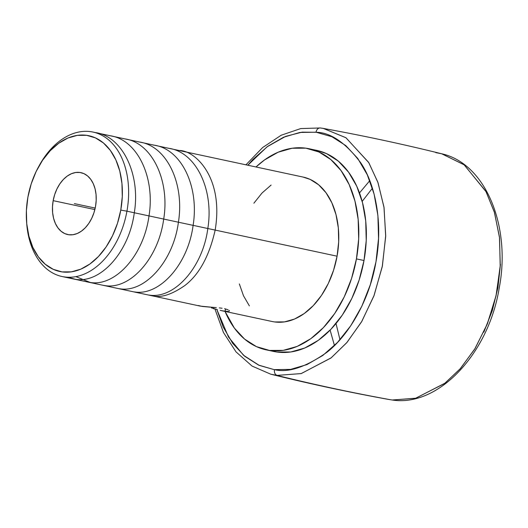 <?xml version="1.0" encoding="UTF-8"?>
<svg xmlns="http://www.w3.org/2000/svg" width="528" height="528" viewBox="0 0 528 528"><rect width="100%" height="100%" fill="white"/><g stroke="black" fill="none" stroke-linecap="round" stroke-linejoin="round"><path stroke-width="0.79" d="M274.454 369.633A5.062 3.736 97.4 0 0 277.147 375.382A125.684 84.751 102.1 0 1 276.566 375.302L270.712 374.174L276.566 375.302A125.684 84.751 -77.9 0 0 277.147 375.382L301.29 373.56L331.247 357.779L347.048 342.349L361.858 321.328L374.141 295.297L382.404 265.888L385.711 235.567L383.948 206.963L377.843 182.18L368.617 162.36L345.873 137.696L323.341 128.429L346.012 137.788L368.828 162.71L378.028 182.708L384.054 207.656L385.691 236.372L382.239 266.719L373.857 296.05L361.508 321.935L346.685 342.778L330.924 358.037L301.125 373.606L277.147 375.382A5.062 3.736 -82.6 0 1 274.454 369.633C288.169 373.006 305.646 367.237 326.885 352.321C347.351 336.488 368.999 302.339 375.91 262.172C383.453 222.09 374.827 183.546 360.789 162.868C345.682 142.864 330.944 132.667 316.582 132.277L302.089 132.145L285.615 136.376L267.076 146.817L247.83 165.224L252.912 159.469L267.722 146.342L283.582 137.221L299.891 132.449L316.021 132.205A5.062 3.736 -82.6 0 1 320.318 127.961A5.062 3.736 97.4 0 0 316.021 132.205L331.881 136.739L345.774 145.57L357.733 158.426L367.303 174.827L374.114 194.132L377.909 215.615L378.536 238.451L375.982 261.763L370.339 284.658L361.819 306.26L350.75 325.743L337.564 342.368L322.753 355.496L306.887 364.617L290.578 369.395L274.454 369.633M320.47 127.987A5.062 3.736 97.4 0 0 320.318 127.961A5.062 3.736 -82.6 0 1 320.47 127.987A125.684 84.751 102.1 0 1 321.05 128.066A125.684 84.751 -77.9 0 0 320.47 127.987M216.823 309.441L228.525 337.108L243.566 355.298L259.228 365.383L273.893 369.56L258.595 365.099L244.702 356.268L232.742 343.411L223.172 327.01L216.823 309.441M392.198 400A125.684 84.751 102.1 0 1 391.334 399.887A3376.586 2490.484 -82.1 0 1 276.566 375.302A3376.586 2490.484 97.9 0 0 391.334 399.887A125.684 84.751 -77.9 0 0 392.198 400A5.062 3.736 97.1 0 0 392.363 400.026A5.062 3.736 97.1 0 0 392.515 400.039A5.062 3.736 -82.9 0 1 392.363 400.026A5.062 3.736 -82.9 0 1 392.198 400L415.576 398.27L444.556 383.5L459.961 369.059L474.606 349.279L487.073 324.568L495.95 296.267L500.207 266.574L499.561 237.976L494.512 212.619L486.13 191.822L464.231 164.875L441.672 153.773L464.033 164.723L485.846 191.288L494.281 211.834L499.442 236.973L500.267 265.432L496.208 295.106L487.496 323.519L475.114 348.447L460.475 368.478L445.012 383.15L415.807 398.211L392.198 400M339.966 339.742L336.019 323.512M362.175 201.399L372.418 188.212M369.772 180.662L359.495 192.951L369.772 180.662M330.119 330.119L334.455 345.543L330.119 330.119M214.889 308.887L223.436 332.455L236.003 351.859L252.041 366.056L270.712 374.174C309.883 383.876 349.325 392.324 389.037 399.518L392.344 400.019C438.596 407.174 488.545 353.509 499.158 288.334C511.302 226.129 485.542 163.39 441.672 153.773L435.818 152.645M53.17 200.653A31.654 21.344 102.1 0 1 80.969 172.656A31.654 21.344 102.1 0 1 95.509 206.56A31.654 21.344 102.1 0 1 67.709 234.564A31.654 21.344 102.1 0 1 53.17 200.653L94.862 209.583L53.17 200.653L54.668 194.641L56.925 188.965L59.849 183.856L63.334 179.507L67.234 176.081L71.412 173.712L75.702 172.498L79.939 172.471L83.965 173.646L87.615 175.976L90.757 179.362L93.271 183.678L95.053 188.767L96.043 194.423L96.195 200.429L95.509 206.56L94.01 212.579L91.753 218.249L88.829 223.364L85.351 227.713L81.444 231.139L77.266 233.501L72.976 234.722L68.739 234.742L64.713 233.567L61.063 231.244L57.922 227.858L55.407 223.535L53.625 218.453L52.635 212.797L52.483 206.785L53.17 200.653M26.611 222.334L26.763 224.215A73.861 49.804 -77.9 0 0 73.808 276.969A73.861 49.804 -77.9 0 0 126.938 211.187L120.773 210.085A69.432 46.82 102.1 0 1 70.831 271.92A69.432 46.82 102.1 0 1 26.611 222.334A69.432 46.82 102.1 0 1 27.905 197.129A69.432 46.82 102.1 0 1 38.465 166.98A69.432 46.82 102.1 0 1 97.073 138.692A69.432 46.82 102.1 0 1 120.773 210.085L126.938 211.187A73.861 49.804 102.1 0 1 62.073 276.52A73.861 49.804 102.1 0 1 26.69 223.258M222.796 310.939L220.183 310.339L225.08 311.342L225.522 308.913L225.08 311.342L228.314 311.474L222.387 310.853L272.21 321.526A73.861 49.804 -77.9 0 0 337.075 256.192L126.938 211.187L337.075 256.192L333.577 270.23L328.317 283.47L321.493 295.39L313.368 305.54L304.253 313.533L294.505 319.057L284.493 321.895L274.606 321.948L272.026 321.486M229.37 310.834L229.132 311.236L229.02 310.325L229.37 310.834M228.076 309.764L224.545 308.682L228.076 309.764M222.097 308.24L219.305 307.883L222.097 308.24M216.315 307.6L213.213 307.369L216.315 307.6M62.073 276.52L200.125 306.088L213.213 307.369M211.411 307.864L214.394 308.741L211.411 307.864M217.351 309.586L214.394 308.741L217.351 309.586M198.363 305.521L202.224 306.445L210.144 307.164M356.44 258.892A102.815 69.333 102.1 0 1 266.145 349.84A102.815 69.333 102.1 0 1 225.053 311.428L234.346 328.053L244.556 339.062L256.417 346.612L269.485 350.427L283.246 350.354L297.185 346.401L310.754 338.712L323.433 327.591L334.745 313.46L344.243 296.861L351.569 278.434L356.44 258.892L364.003 260.509L356.44 258.892L358.67 238.979L358.169 219.463L354.961 201.095L349.166 184.576L341.009 170.544L330.805 159.542L318.938 151.991L305.877 148.177L292.109 148.249L278.177 152.203L264.607 159.892L255.988 166.973A102.815 69.333 102.1 0 1 309.21 148.764A102.815 69.333 102.1 0 1 356.44 258.892M266.145 349.84L273.702 351.457A102.815 69.333 -77.9 0 0 364.003 260.509L359.132 280.058L351.806 298.478L342.302 315.077L330.997 329.208L318.311 340.329L304.742 348.018L290.809 351.971L277.042 352.044L273.451 351.404M483.833 332.152L492.314 310.55L497.924 287.674L500.452 264.389M321.05 128.066L323.341 128.429C363.053 135.623 402.501 144.071 441.672 153.773M316.536 150.335L326.495 153.608L338.362 161.159L348.572 172.168L356.723 186.193L362.518 202.712L365.732 221.08L366.227 240.596L364.003 260.509A102.815 69.333 -77.9 0 0 316.767 150.381L309.21 148.764M253.869 203.207L261.994 193.057L271.102 185.071M302.98 177.038L310.134 179.395L318.661 184.82L325.994 192.727L331.855 202.805L336.013 214.672L338.323 227.865L338.679 241.883L337.075 256.192A73.861 49.804 -77.9 0 0 303.151 177.078L93.007 132.066A73.861 49.804 102.1 0 1 126.938 211.187A73.861 49.804 -77.9 0 0 101.726 135.234A73.861 49.804 -77.9 0 0 39.376 165.323L38.465 166.98M249.368 305.877L243.507 295.799L239.342 283.932M38.933 166.142A73.861 49.804 102.1 0 1 93.007 132.066M120.773 210.085L122.278 196.64L121.942 183.46L119.777 171.052L115.863 159.898L110.352 150.427L103.462 142.996L95.449 137.894L86.625 135.32L77.332 135.366L67.921 138.039L58.76 143.227L50.193 150.737L42.557 160.281L36.142 171.494L31.192 183.935L27.905 197.129L26.4 210.58L26.737 223.76L28.901 236.161L32.815 247.315L38.326 256.793L45.217 264.218L53.229 269.32L62.053 271.9L71.346 271.847L80.758 269.174L89.918 263.987L98.485 256.476L106.121 246.932L112.537 235.726L117.487 223.285L120.773 210.085M95.212 208.078L74.342 203.61L95.212 208.078M213.919 307.415L213.655 308.893M167.812 148.183C195.571 151.193 214.203 189.215 207.827 228.433C202.811 267.63 174.068 299.402 149.021 295.053M153.107 145.028C181.051 148.163 199.505 186.199 193.096 225.463C187.988 264.601 159.284 296.3 134.317 291.905M138.402 141.88C166.313 144.929 184.767 183.143 178.418 222.123C173.448 261.188 144.606 293.225 119.612 288.75M123.697 138.732C151.477 141.689 170.188 180.008 163.673 219.252C158.4 258.496 129.994 289.918 104.907 285.602L102.498 285.179M108.992 135.584C137.036 138.626 155.377 177.184 149.002 215.866C143.821 255.341 115.124 286.849 90.202 282.454L75.9 276.632M94.288 132.436C121.915 135.234 140.837 173.917 134.303 212.698C129.294 251.704 100.65 283.694 75.497 279.305L67.888 277.246M152.698 295.838C161.113 298.003 171.864 294.538 184.952 285.443C199.214 274.501 209.286 256.047 215.167 230.083C224.169 176.213 193.816 149.635 178.84 150.539M245.929 164.822L262.64 147.536L281.186 135.234L300.736 128.575L320.331 127.967L323.341 128.429"/></g></svg>

